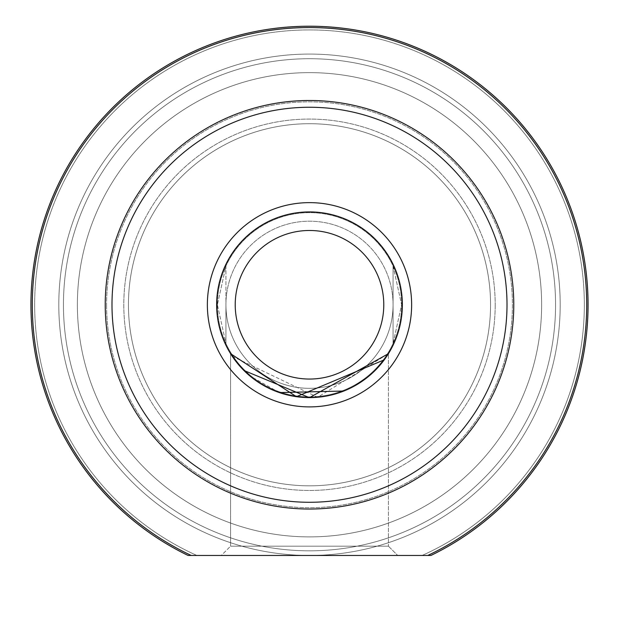 <?xml version="1.0" encoding="UTF-8"?>
<svg xmlns="http://www.w3.org/2000/svg" width="619" height="619" viewBox="0 0 619 619"><rect width="100%" height="100%" fill="white"/><g stroke="black" fill="none" stroke-linecap="round" stroke-linejoin="round"><path stroke-width="0.46" stroke-dasharray="3.1 2.32" d="M444.813 493.374A232.125 232.125 0 0 1 120.891 440.078A232.125 232.125 0 0 1 174.187 116.163A232.125 232.125 0 0 1 498.109 169.451A232.125 232.125 0 0 1 444.813 493.374A232.125 232.125 0 0 1 120.891 440.078A232.125 232.125 0 0 1 174.187 116.163A232.125 232.125 0 0 1 498.109 169.451A232.125 232.125 0 0 1 444.813 493.374M166.07 104.843A246.053 246.053 0 0 1 509.422 161.335A246.053 246.053 0 0 1 452.93 504.694A246.053 246.053 0 0 1 109.578 448.202A246.053 246.053 0 0 1 166.07 104.843A246.053 246.053 0 0 1 509.422 161.335A246.053 246.053 0 0 1 452.93 504.694A246.053 246.053 0 0 1 109.578 448.202A246.053 246.053 0 0 1 166.07 104.843M402.35 304.765A92.85 92.85 0 0 0 309.5 211.915A92.85 92.85 0 0 0 216.65 304.765A92.85 92.85 0 0 0 309.5 397.615A92.85 92.85 0 0 0 402.35 304.765A92.85 92.85 0 0 0 309.5 211.915A92.85 92.85 0 0 0 216.65 304.765A92.85 92.85 0 0 0 309.5 397.615A92.85 92.85 0 0 0 402.35 304.765A92.85 92.85 0 0 0 309.5 211.915A92.85 92.85 0 0 0 216.65 304.765A92.85 92.85 0 0 1 309.5 211.915A92.85 92.85 0 0 1 402.35 304.765A92.85 92.85 0 0 1 309.5 397.615A92.85 92.85 0 0 1 216.65 304.765A92.85 92.85 0 0 1 309.5 211.915A92.85 92.85 0 0 1 402.35 304.765A92.85 92.85 0 0 1 309.5 397.615A92.85 92.85 0 0 1 216.65 304.765A92.85 92.85 0 0 1 309.5 211.915A92.85 92.85 0 0 1 402.35 304.765A92.85 92.85 0 0 1 309.5 397.615A92.85 92.85 0 0 1 216.65 304.765A92.85 92.85 0 0 0 309.5 397.615A92.85 92.85 0 0 0 402.35 304.765A92.85 92.85 0 0 0 309.5 211.915A92.85 92.85 0 0 0 216.65 304.765A92.85 92.85 0 0 1 309.5 211.915A92.85 92.85 0 0 1 402.35 304.765A92.85 92.85 0 0 1 309.5 397.615A92.85 92.85 0 0 1 216.65 304.765A92.85 92.85 0 0 1 309.5 211.915A92.85 92.85 0 0 1 402.35 304.765A92.85 92.85 0 0 1 309.5 397.615A92.85 92.85 0 0 1 216.65 304.765A92.85 92.85 0 0 0 309.5 397.615A92.85 92.85 0 0 0 402.35 304.765A92.85 92.85 0 0 1 309.5 397.615A92.85 92.85 0 0 1 216.65 304.765A92.85 92.85 0 0 1 309.5 211.915A92.85 92.85 0 0 1 402.35 304.765A92.85 92.85 0 0 1 309.5 397.615A92.85 92.85 0 0 1 216.65 304.765A92.85 92.85 0 0 1 309.5 211.915A92.85 92.85 0 0 1 402.35 304.765M584.336 304.765A274.836 274.836 0 0 1 422.135 555.46L430.917 555.46A278.55 278.55 0 0 0 309.5 26.215A278.55 278.55 0 0 0 188.083 555.46L196.865 555.46A274.836 274.836 0 0 1 309.5 29.929A274.836 274.836 0 0 1 584.336 304.765A274.836 274.836 0 0 0 309.5 29.929A274.836 274.836 0 0 0 196.865 555.46L309.5 555.46A250.695 250.695 0 0 0 560.195 304.765A250.695 250.695 0 0 0 309.5 54.07A250.695 250.695 0 0 0 58.805 304.765A250.695 250.695 0 0 0 309.5 555.46A250.695 250.695 0 0 0 560.195 304.765A250.695 250.695 0 0 0 309.5 54.07A250.695 250.695 0 0 0 58.805 304.765A250.695 250.695 0 0 0 309.5 555.46L422.135 555.46A274.836 274.836 0 0 0 584.336 304.765M231.011 354.37L230.578 353.681L230.578 546.175L221.293 555.46L397.708 555.46L221.293 555.46L397.708 555.46L221.293 555.46L230.578 546.175L388.423 546.175L397.708 555.46L388.423 546.175L230.578 546.175L388.423 546.175L230.578 546.175L230.578 353.681L243.855 370.433M232.272 356.312L317.624 397.259L388.423 353.681L388.423 546.175L388.423 353.681L384.267 359.825L387.989 354.37M495.2 304.765A185.7 185.7 0 0 1 309.5 490.465A185.7 185.7 0 0 1 123.8 304.765A185.7 185.7 0 0 1 309.5 119.065A185.7 185.7 0 0 1 495.2 304.765A185.7 185.7 0 0 0 309.5 119.065A185.7 185.7 0 0 0 123.8 304.765A185.7 185.7 0 0 0 309.5 490.465A185.7 185.7 0 0 0 495.2 304.765M105.23 304.765A204.27 204.27 0 0 0 309.5 509.035A204.27 204.27 0 0 0 513.77 304.765A204.27 204.27 0 0 1 309.5 509.035A204.27 204.27 0 0 1 105.23 304.765A204.27 204.27 0 0 0 309.5 509.035A204.27 204.27 0 0 0 513.77 304.765A204.27 204.27 0 0 0 309.5 100.495A204.27 204.27 0 0 0 105.23 304.765A204.27 204.27 0 0 1 309.5 100.495A204.27 204.27 0 0 1 513.77 304.765A204.27 204.27 0 0 0 309.5 100.495A204.27 204.27 0 0 0 105.23 304.765A204.27 204.27 0 0 0 309.5 509.035A204.27 204.27 0 0 0 513.77 304.765A204.27 204.27 0 0 1 309.5 509.035A204.27 204.27 0 0 1 105.23 304.765A204.27 204.27 0 0 0 309.5 509.035A204.27 204.27 0 0 0 513.77 304.765A204.27 204.27 0 0 1 309.5 509.035A204.27 204.27 0 0 1 105.23 304.765A204.27 204.27 0 0 1 309.5 100.495A204.27 204.27 0 0 1 513.77 304.765A204.27 204.27 0 0 0 309.5 100.495A204.27 204.27 0 0 0 105.23 304.765A204.27 204.27 0 0 1 309.5 100.495A204.27 204.27 0 0 1 513.77 304.765A204.27 204.27 0 0 0 309.5 100.495A204.27 204.27 0 0 0 105.23 304.765M106.584 304.765A202.916 202.916 0 0 0 309.5 507.688A202.916 202.916 0 0 0 512.416 304.765A202.916 202.916 0 0 0 309.5 101.849A202.916 202.916 0 0 0 106.584 304.765A202.916 202.916 0 0 1 309.5 101.849A202.916 202.916 0 0 1 512.416 304.765A202.916 202.916 0 0 1 309.5 507.688A202.916 202.916 0 0 1 106.584 304.765M77.375 304.765A232.125 232.125 0 0 0 309.5 536.89A232.125 232.125 0 0 0 541.625 304.765A232.125 232.125 0 0 0 309.5 72.64A232.125 232.125 0 0 0 77.375 304.765A232.125 232.125 0 0 0 309.5 536.89A232.125 232.125 0 0 0 541.625 304.765A232.125 232.125 0 0 0 309.5 72.64A232.125 232.125 0 0 0 77.375 304.765A232.125 232.125 0 0 1 309.5 72.64A232.125 232.125 0 0 1 541.625 304.765A232.125 232.125 0 0 1 309.5 536.89A232.125 232.125 0 0 1 77.375 304.765A232.125 232.125 0 0 1 309.5 72.64A232.125 232.125 0 0 1 541.625 304.765A232.125 232.125 0 0 1 309.5 536.89A232.125 232.125 0 0 1 77.375 304.765A232.125 232.125 0 0 1 309.5 72.64A232.125 232.125 0 0 1 541.625 304.765A232.125 232.125 0 0 1 309.5 536.89A232.125 232.125 0 0 1 77.375 304.765A232.125 232.125 0 0 1 309.5 72.64A232.125 232.125 0 0 1 541.625 304.765A232.125 232.125 0 0 1 309.5 536.89A232.125 232.125 0 0 1 77.375 304.765M128.442 304.765A181.058 181.058 0 0 0 309.5 485.822A181.058 181.058 0 0 0 490.558 304.765A181.058 181.058 0 0 0 309.5 123.707A181.058 181.058 0 0 0 128.442 304.765A181.058 181.058 0 0 0 309.5 485.822A181.058 181.058 0 0 0 490.558 304.765A181.058 181.058 0 0 0 309.5 123.707A181.058 181.058 0 0 0 128.442 304.765A181.058 181.058 0 0 1 309.5 123.707A181.058 181.058 0 0 1 490.558 304.765A181.058 181.058 0 0 1 309.5 485.822A181.058 181.058 0 0 1 128.442 304.765A181.058 181.058 0 0 1 309.5 123.707A181.058 181.058 0 0 1 490.558 304.765A181.058 181.058 0 0 1 309.5 485.822A181.058 181.058 0 0 1 128.442 304.765M383.78 304.765A74.28 74.28 0 0 0 309.5 230.485A74.28 74.28 0 0 0 235.22 304.765A74.28 74.28 0 0 0 309.5 379.045A74.28 74.28 0 0 0 383.78 304.765M393.065 304.765A83.565 83.565 0 0 0 309.5 221.2A83.565 83.565 0 0 0 225.935 304.765A83.565 83.565 0 0 0 309.5 388.33A83.565 83.565 0 0 0 393.065 304.765L393.065 266.031L401.607 304.765A92.107 92.107 0 0 0 309.5 212.657A92.107 92.107 0 0 0 217.393 304.765L225.935 266.031L225.935 343.506A92.107 92.107 0 0 0 393.065 343.506L393.065 304.765A83.565 83.565 0 0 0 309.5 221.2A83.565 83.565 0 0 0 225.935 304.765L225.935 343.506L225.935 304.765A83.565 83.565 0 0 0 309.5 388.33A83.565 83.565 0 0 0 393.065 304.765L393.065 266.031A92.107 92.107 0 0 0 225.935 266.031A92.107 92.107 0 0 1 393.065 266.031L393.065 304.765M217.393 304.765A92.107 92.107 0 0 0 309.5 396.872A92.107 92.107 0 0 0 401.607 304.765L393.065 343.506A92.107 92.107 0 0 1 225.935 343.506L217.393 304.765L225.935 266.031L225.935 343.506L217.393 304.765A92.107 92.107 0 0 0 309.5 396.872A92.107 92.107 0 0 0 401.607 304.765A92.107 92.107 0 0 0 309.5 212.657A92.107 92.107 0 0 0 217.393 304.765M393.065 266.031L401.607 304.765L393.065 343.506L393.065 266.031M411.635 304.765A102.135 102.135 0 0 0 309.5 202.63A102.135 102.135 0 0 0 207.365 304.765A102.135 102.135 0 0 0 309.5 406.9A102.135 102.135 0 0 0 411.635 304.765M188.083 555.46A278.55 278.55 0 0 1 309.5 26.215A278.55 278.55 0 0 1 588.05 304.765A278.55 278.55 0 0 0 309.5 26.215A278.55 278.55 0 0 0 188.083 555.46L191.217 555.46A277.196 277.196 0 0 1 309.5 27.569A277.196 277.196 0 0 1 427.783 555.46L430.917 555.46A278.55 278.55 0 0 0 588.05 304.765A278.55 278.55 0 0 1 430.917 555.46M196.865 555.46L309.5 555.46A250.695 250.695 0 0 1 58.805 304.765A250.695 250.695 0 0 1 309.5 54.07A250.695 250.695 0 0 1 560.195 304.765A250.695 250.695 0 0 1 309.5 555.46A250.695 250.695 0 0 1 58.805 304.765A250.695 250.695 0 0 1 309.5 54.07A250.695 250.695 0 0 1 560.195 304.765A250.695 250.695 0 0 1 309.5 555.46L196.865 555.46M507.007 304.765A197.507 197.507 0 0 1 309.5 502.28A197.507 197.507 0 0 1 111.993 304.765A197.507 197.507 0 0 1 309.5 107.257A197.507 197.507 0 0 1 507.007 304.765M375.377 370.201L366.27 378.248M354.88 385.776L343.855 391.03M279.339 392.585L249.643 375.748M244.582 371.152L232.342 356.42"/><path stroke-width="0.93" d="M207.365 304.765A102.135 102.135 0 0 1 309.5 202.63A102.135 102.135 0 0 1 411.635 304.765A102.135 102.135 0 0 1 309.5 406.9A102.135 102.135 0 0 1 207.365 304.765M309.515 397.615L388.423 353.681L387.989 354.37M375.377 370.201L384.267 359.825L296.439 396.694L230.578 353.681L232.342 356.42M32.304 304.765A277.196 277.196 0 0 0 191.217 555.46L188.083 555.46A278.55 278.55 0 0 1 309.5 26.215A278.55 278.55 0 0 1 430.917 555.46L427.783 555.46A277.196 277.196 0 0 0 309.5 27.569A277.196 277.196 0 0 0 32.304 304.765M111.993 304.765A197.507 197.507 0 0 0 309.5 502.28A197.507 197.507 0 0 0 507.007 304.765A197.507 197.507 0 0 0 309.5 107.257A197.507 197.507 0 0 0 111.993 304.765M513.77 304.765A204.27 204.27 0 0 1 309.5 509.035A204.27 204.27 0 0 1 105.23 304.765A204.27 204.27 0 0 1 309.5 100.495A204.27 204.27 0 0 1 513.77 304.765M188.083 555.46L430.917 555.46M243.855 370.433L309.299 397.615M235.22 304.765A74.28 74.28 0 0 0 309.5 379.045A74.28 74.28 0 0 0 383.78 304.765A74.28 74.28 0 0 0 309.5 230.485A74.28 74.28 0 0 0 235.22 304.765M402.35 304.765A92.85 92.85 0 0 1 309.5 397.615A92.85 92.85 0 0 1 216.65 304.765A92.85 92.85 0 0 1 309.5 211.915A92.85 92.85 0 0 1 402.35 304.765M231.011 354.37L232.272 356.312M366.27 378.248L354.88 385.776M343.855 391.03L279.339 392.585M249.643 375.748L244.582 371.152"/></g></svg>
